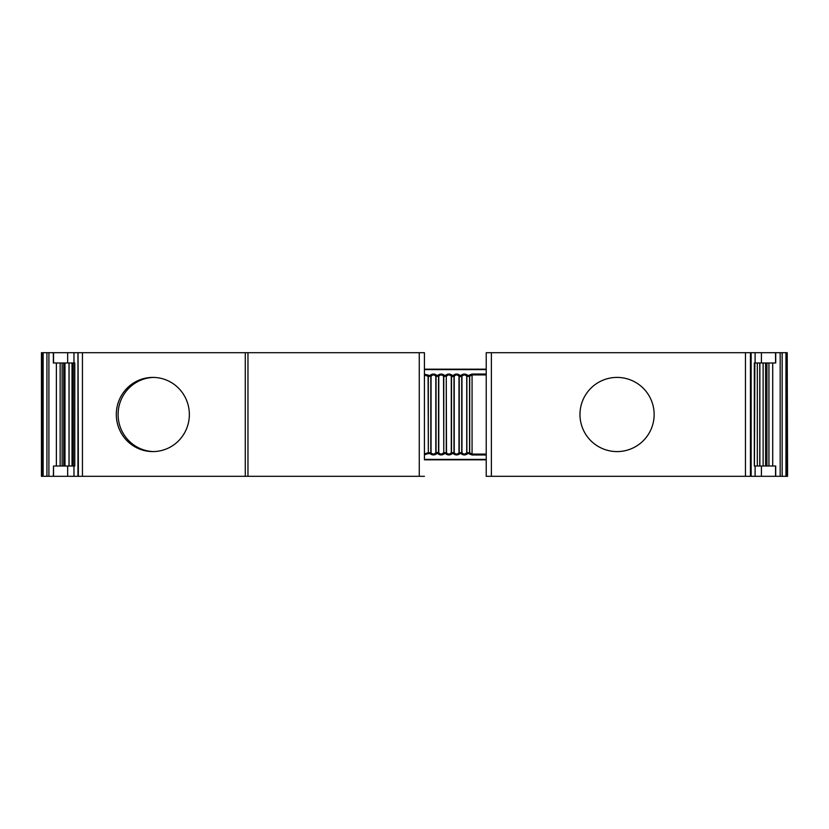 <?xml version="1.0" encoding="UTF-8"?>
<svg xmlns="http://www.w3.org/2000/svg" width="829" height="829" viewBox="0 0 829 829"><rect width="100%" height="100%" fill="white"/><g stroke="black" fill="none" stroke-linecap="round" stroke-linejoin="round"><path stroke-width="1.24" d="M445.38 452.8L443.784 452.458L443.784 376.542L445.691 376.19L446.261 376.542L446.261 452.458L445.691 452.81M446.261 452.458L446.51 452.8A1.026 0.839 144.2 0 1 445.556 453.691C447.733 455.339 449.95 455.339 452.209 453.691L452.385 452.8L451.515 452.458L451.515 376.542L453.981 376.542L453.981 452.458L452.385 452.8M451.515 376.542L451.266 376.2C449.722 374.553 448.137 374.553 446.51 376.2A1.026 0.839 -144.2 0 0 445.556 375.309L445.38 376.2M445.691 376.19L444.354 376.19M444.665 376.2L444.489 375.309C442.323 373.661 440.106 373.661 437.826 375.309L437.65 376.2L438.531 376.542L438.531 452.458L436.054 452.458L436.054 376.542L437.65 376.2M443.784 376.542L443.536 376.2A1.026 0.839 -35.8 0 1 444.489 375.309M443.784 452.458L443.536 376.2C441.992 374.553 440.406 374.553 438.779 376.2L438.779 452.8C440.334 454.447 441.919 454.447 443.536 452.8A1.026 0.839 35.8 0 0 444.489 453.691L444.665 452.8M444.354 452.81L445.556 453.691M78.372 476.312L78.061 352.688L78.061 476.312L247.964 476.312L247.964 352.688L424.417 352.688L424.417 369.174L486.229 369.174L486.229 459.826L424.417 459.826L424.417 454.841L429.401 453.194L428.334 452.458L428.334 376.542L430.241 376.19L430.8 376.542L430.8 452.458L429.215 452.8M486.229 454.976L472.064 454.976L468.737 453.691A1.026 0.839 -35.8 0 0 469.691 452.8L466.872 452.582L466.872 376.418L469.535 376.418L469.535 452.582M466.872 376.418L466.717 376.2C465.173 374.553 463.587 374.553 461.96 376.2L461.96 452.8A1.026 0.839 144.2 0 1 461.007 453.691C463.183 455.339 465.401 455.339 467.67 453.691L467.919 452.997M459.235 376.542L458.986 376.2C457.442 374.553 455.857 374.553 454.23 376.2L454.23 452.8A1.026 0.839 144.2 0 1 453.287 453.691C455.453 455.339 457.67 455.339 459.94 453.691L460.116 452.8L459.235 452.458L459.235 376.542L461.712 376.542L461.712 452.458L460.116 452.8M438.531 452.458L438.779 452.8A1.026 0.839 144.2 0 1 437.826 453.691C440.002 455.339 442.22 455.339 444.489 453.691M436.054 376.542L435.805 376.2C434.272 374.553 432.686 374.553 431.059 376.2L431.059 452.8A1.026 0.839 144.2 0 1 430.106 453.691C432.272 455.339 434.489 455.339 436.759 453.691L436.935 452.8M424.417 352.688L424.417 459.826M424.417 454.841L424.417 453.805L424.417 454.841M428.334 376.542L428.085 376.2A1.026 0.839 -35.8 0 1 429.039 375.309L424.417 374.159L424.417 375.195L424.417 369.589L486.229 369.589M428.334 452.458L428.085 376.2L424.417 375.195L424.417 453.805L428.085 452.8A1.026 0.839 35.8 0 0 429.039 453.691M41.978 476.312L41.45 476.312L41.45 352.688L41.978 352.688L41.978 476.312L53.533 476.312L53.533 466.012L53.357 476.312M78.061 476.312L53.533 476.312M424.417 476.312L247.964 476.312M247.964 352.688L78.372 352.688M41.978 352.688L53.357 352.688L53.357 362.988L67.667 362.988L67.667 352.688L78.061 352.688M67.667 352.688L53.357 352.688M67.667 362.988L74.776 362.988L74.776 466.012L53.533 466.012M73.968 362.988L73.968 352.688M73.968 476.312L73.968 466.012M62.144 466.012L62.144 362.988M48.911 352.688L48.911 476.312M189.354 414.5A37.087 36.517 -90 0 0 152.837 377.413A37.087 36.517 -90 0 0 116.309 414.5A37.087 36.517 -90 0 0 152.837 451.587A37.087 36.517 -90 0 0 189.354 414.5M153.728 377.423A37.087 36.517 -90 0 0 118.101 414.5A37.087 36.517 -90 0 0 153.728 451.577M751.022 476.312L486.229 476.312L486.229 352.688L785.954 352.688L785.954 476.312L751.022 476.312L751.022 352.688M486.229 476.312L486.229 459.826M486.229 369.174L486.229 352.688M787.022 465.494L787.198 352.688L787.55 466.012L787.022 466.012L787.55 465.494M787.198 352.688L785.954 352.688M787.55 466.012L787.55 476.312L785.954 476.312M755.115 476.312L755.115 466.012L754.317 466.012L754.317 362.988L755.115 362.988L755.115 352.688M775.726 476.312L775.726 466.012L755.115 466.012M754.421 466.012L754.867 362.988L754.421 466.012M755.115 362.988L775.726 362.988L775.726 352.688M766.939 362.988L766.939 466.012M780.172 352.688L780.172 476.312M654.143 414.5A37.087 37.087 0 0 0 617.056 377.413A37.087 37.087 0 0 0 579.968 414.5A37.087 37.087 0 0 0 617.056 451.587A37.087 37.087 0 0 0 654.143 414.5M430.8 452.458L431.059 452.8C432.603 454.447 434.189 454.447 435.805 452.8L435.805 376.2A1.026 0.839 -35.8 0 1 436.759 375.309C434.603 373.661 432.386 373.661 430.106 375.309L429.93 376.2M446.261 376.542L446.51 452.8C448.054 454.447 449.639 454.447 451.266 452.8L451.266 376.2A1.026 0.839 -35.8 0 1 452.209 375.309C450.054 373.661 447.836 373.661 445.556 375.309M453.981 452.458L454.23 452.8C455.784 454.447 457.37 454.447 458.986 452.8L458.986 376.2A1.026 0.839 -35.8 0 1 459.94 375.309C457.784 373.661 455.567 373.661 453.287 375.309L453.1 376.2M461.712 452.458L461.96 452.8C463.515 454.447 465.1 454.447 466.717 452.8L466.717 376.2A1.026 0.839 -35.8 0 1 467.67 375.309C465.504 373.661 463.287 373.661 461.007 375.309L460.831 376.2M468.686 376.003L468.737 375.309L472.064 374.024L486.229 374.024M486.229 454.085L472.064 454.085L469.691 452.8L469.691 376.2L472.064 374.915L486.229 374.915M466.872 452.582L466.717 452.8A1.026 0.839 35.8 0 0 467.67 453.691M467.711 452.997L468.737 453.691M459.805 452.81L461.007 453.691M459.235 452.458L458.986 452.8A1.026 0.839 35.8 0 0 459.94 453.691M452.074 452.81L453.287 453.691M451.515 452.458L451.266 452.8A1.026 0.839 35.8 0 0 452.209 453.691M453.422 376.19L452.209 375.309M453.981 376.542L454.23 376.2A1.026 0.839 -144.2 0 0 453.287 375.309M461.142 376.19L459.94 375.309M461.712 376.542L461.96 376.2A1.026 0.839 -144.2 0 0 461.007 375.309M467.67 375.309L468.478 376.003M468.737 375.309A1.026 0.839 35.8 0 1 469.691 376.2L469.535 376.418M438.531 376.542L438.779 376.2A1.026 0.839 -144.2 0 0 437.826 375.309M436.624 452.81L437.826 453.691M436.054 452.458L435.805 452.8A1.026 0.839 35.8 0 0 436.759 453.691M428.904 452.81L430.106 453.691M430.241 376.19L429.039 375.309M430.8 376.542L431.059 376.2A1.026 0.839 -144.2 0 0 430.106 375.309M437.961 376.19L436.759 375.309M486.229 459.411L424.417 459.411M43.129 352.688L43.129 476.312M73.253 362.988L73.253 466.012M72.03 362.988L72.03 466.012M69.066 362.988L69.066 466.012M64.983 362.988L64.983 466.012M63.76 362.988L63.76 466.012M60.154 362.988L60.154 466.012M56.372 362.988L56.372 466.012M53.533 362.988L53.533 352.688M67.667 476.312L67.667 466.012M46.921 352.688L46.921 476.312M82.444 476.312L82.444 352.688M245.28 476.312L245.28 352.688M419.267 352.688L419.267 476.312M491.379 476.312L491.379 352.688M750.442 476.312L750.442 352.688M787.198 476.312L787.022 466.012M759.758 362.988L759.758 466.012M757.312 362.988L757.312 466.012M763.126 362.988L763.126 466.012M765.581 362.988L765.581 466.012M768.929 466.012L768.929 362.988M772.711 466.012L772.711 362.988M775.55 476.312L775.55 466.012M761.416 476.312L761.416 466.012M775.55 362.988L775.55 352.688M761.416 362.988L761.416 352.688M782.161 352.688L782.161 476.312M745.468 476.312L745.468 352.688M472.064 374.024L472.064 454.976M77.957 352.688L77.957 476.312M74.662 466.012L74.662 362.988M69.014 362.988L69.014 466.012M751.126 476.312L751.126 352.688M787.125 466.012L787.125 465.494M759.861 362.988L759.861 466.012"/></g></svg>
